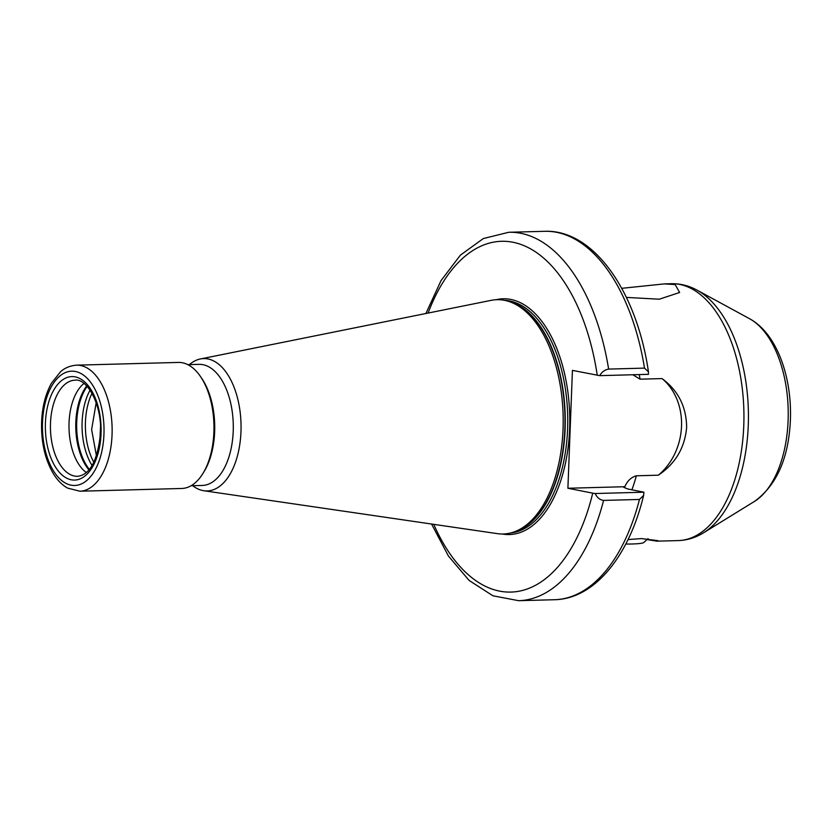 <?xml version="1.0" encoding="UTF-8"?>
<svg xmlns="http://www.w3.org/2000/svg" width="832" height="832" viewBox="0 0 832 832"><rect width="100%" height="100%" fill="white"/><g stroke="black" fill="none" stroke-linecap="round" stroke-linejoin="round"><path stroke-width="1.25" d="M628.035 539.562L641.389 538.585L658.029 540.665L656.885 541.164L647.026 539.573M621.733 288.319L664.248 283.91L675.168 284.554L679.63 292.479L659.266 299.208L626.392 297.409M83.97 383.448A48.09 25.875 -91.5 0 0 69.056 422.635A48.09 25.875 -91.5 0 0 86.372 472.555M192.681 485.701A66.196 35.61 -91.5 0 0 203.861 490.745L497.359 533.645A117.198 63.055 -91.5 0 0 513.968 531.981A117.198 63.055 -91.5 0 0 563.035 429.291A117.198 63.055 -91.5 0 0 507.77 301.132A117.198 63.055 -91.5 0 0 491.088 300.362L200.325 358.977A66.196 35.61 -91.5 0 0 189.426 364.614M203.861 490.745A66.196 35.61 -91.5 0 0 240.968 431.798A66.196 35.61 -91.5 0 0 200.325 358.977M191.069 485.753L202.301 485.451A60.57 32.594 -91.5 0 0 233.21 431.33A60.57 32.594 -91.5 0 0 199.046 364.354L187.814 364.655M79.872 491.213L181.719 488.478A63.045 33.925 -91.5 0 0 202.977 473.387L204.162 471.442A60.57 32.594 -91.5 0 0 214.646 431.829A60.57 32.594 -91.5 0 0 201.656 378.227L200.366 376.355A63.045 33.925 -91.5 0 0 178.329 362.43L76.482 365.165C66.518 365.997 61.662 370.822 60.486 371.821L51.438 383.23C45.521 393.973 42.245 406.858 41.6 421.897C41.049 442.343 45.063 459.763 53.654 474.157C57.564 480.418 62.192 485.056 67.558 488.082L79.872 491.213A63.045 33.925 -91.5 0 0 112.05 434.886A63.045 33.925 -91.5 0 0 76.482 365.165M202.977 473.387A63.045 33.925 -91.5 0 0 213.886 432.151A63.045 33.925 -91.5 0 0 200.366 376.355M96.47 456.071L91.624 429.562L96.19 402.688M632.84 374.764L640.068 379.174L662.033 378.591C678.205 390.51 686.4 406.765 686.639 427.336C684.84 447.741 675.397 463.694 658.32 475.197L636.355 475.79C631.228 477.225 627.38 480.875 624.801 486.72L623.73 487.323L627.806 488.977L643.916 492.211L643.635 495.373L639.465 499.46L603.585 500.417C599.82 499.886 597.022 497.588 595.182 493.522L643.916 492.211M599.706 375.648C601.838 371.946 604.812 369.762 608.629 369.086L644.509 368.118L648.45 371.831L648.44 374.338L599.706 375.648L572.426 370.375L567.902 488.249L624.801 486.72M433.774 524.358A175.469 94.411 -91.5 0 0 592.727 493.158L567.902 488.249M592.727 493.158L595.182 493.522M100.495 427.45L99.798 441.542M658.32 475.197A59.28 49.608 101.2 0 0 662.033 378.591M648.034 538.647L643.822 542.506A25.698 2.61 -177.8 0 1 625.789 544.045M788.102 420.659A95.722 51.501 -91.5 0 0 749.549 318.718C776.87 333.486 792.064 376.979 790.4 419.942C788.715 458.047 776.734 485.212 754.468 501.426A95.722 51.501 -91.5 0 0 788.102 420.659M656.885 541.164L678.205 540.592A128.482 69.129 -91.5 0 0 743.766 425.797A128.482 69.129 -91.5 0 0 671.299 283.712C680.306 283.546 688.896 285.688 697.07 290.16A127.109 68.39 88.5 0 1 748.259 425.516A127.109 68.39 88.5 0 1 703.591 532.761L754.468 501.426M75.036 380.172A48.09 25.875 -91.5 0 0 50.492 423.134A48.09 25.875 -91.5 0 0 77.615 476.31C89.991 474.802 97.604 460.564 100.464 433.597C102.336 404.799 86.902 377.998 75.036 380.172M45.427 422.833A51.761 27.851 88.5 0 1 75.213 376.875A51.761 27.851 88.5 0 1 101.036 433.826A51.761 27.851 88.5 0 1 71.25 479.783A51.761 27.851 88.5 0 1 45.427 422.833M92.113 465.556A50.846 27.352 88.5 0 1 82.118 421.949A50.846 27.352 88.5 0 1 90.085 390.135M92.019 393.266A49.556 26.666 -91.5 0 0 93.881 462.322M88.962 469.945A50.69 27.279 88.5 0 1 75.837 422.136A50.69 27.279 88.5 0 1 86.694 385.913M87.142 386.402A50.846 27.352 -91.5 0 0 76.721 422.094A50.846 27.352 -91.5 0 0 89.378 469.446M502.289 534.009A117.926 63.45 -91.5 0 0 569.618 429.208A117.926 63.45 -91.5 0 0 495.997 299.738M510.702 532.969A116.459 62.66 -91.5 0 0 567.59 429.083A116.459 62.66 -91.5 0 0 504.452 300.321M514.53 531.783A116.459 62.66 -91.5 0 0 565.115 429.156A116.459 62.66 -91.5 0 0 508.331 301.298M513.968 531.981L516.038 531.253A116.511 62.691 -91.5 0 0 564.824 429.166A116.511 62.691 -91.5 0 0 509.87 301.756L507.77 301.132M103.948 434.398A57.179 30.763 -91.5 0 0 75.41 371.488A57.179 30.763 -91.5 0 0 42.515 422.25A57.179 30.763 -91.5 0 0 71.053 485.16A57.179 30.763 -91.5 0 0 103.948 434.398M639.215 374.587A128.482 69.129 88.5 0 1 640.068 379.174M636.355 475.79A128.482 69.129 88.5 0 1 631.914 489.788M608.629 369.086A184.278 99.154 -91.5 0 0 508.747 232.274L483.34 238.545L460.387 255.143L441.022 280.634L425.911 313.498M597.251 375.284A175.469 94.411 -91.5 0 0 521.456 244.65A175.469 94.411 -91.5 0 0 428.095 313.061M639.465 499.46A184.278 99.154 -91.5 0 1 554.528 599.726L518.648 600.694A184.278 99.154 -91.5 0 0 603.585 500.417M644.509 368.118A184.278 99.154 -91.5 0 0 544.627 231.306C593.705 229.278 636.823 291.637 648.45 371.831M749.549 318.718L697.07 290.16M671.299 283.712L664.248 283.91M431.569 524.035L448.427 556.046L469.134 580.455L492.939 595.795L518.648 600.694M544.627 231.306L508.747 232.274M554.528 599.726C594.61 598.957 629.075 556.057 643.635 495.373M678.205 540.592C687.211 540.28 695.666 537.67 703.591 532.761"/></g></svg>
